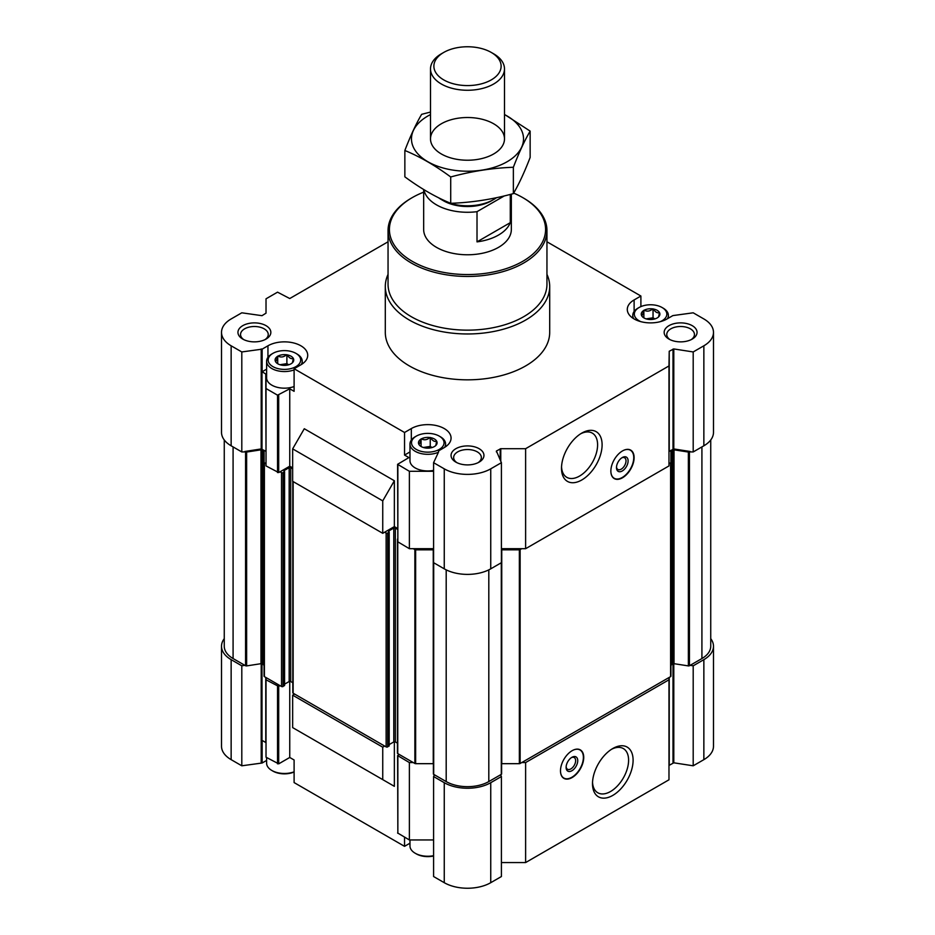 <?xml version="1.0" encoding="UTF-8"?>
<svg xmlns="http://www.w3.org/2000/svg" width="935" height="935" viewBox="0 0 935 935"><rect width="100%" height="100%" fill="white"/><g stroke="black" fill="none" stroke-linecap="round" stroke-linejoin="round"><path stroke-width="1.4" d="M294.104 772.006A16.257 9.385 180 0 1 272.926 771.106L271.828 770.463A17.812 10.285 180 0 1 266.615 763.194L266.615 757.537M433.595 856.004A16.257 9.385 180 0 1 416.285 853.865L415.187 853.234A17.812 10.285 180 0 1 409.974 845.965L409.974 839.957M668.981 765.438L673.796 762.808L693.197 765.8L703.856 759.652A32.877 18.98 0 0 0 713.487 746.235L713.487 646.237A32.877 18.98 0 0 0 710.74 638.652M501.405 862.561L525.622 862.561L668.981 779.79L668.981 677.548L670.605 676.624A1.099 0.631 0 0 0 670.921 676.169L670.921 452.143A4.114 2.373 0 0 1 672.125 450.471L672.955 449.992A1.099 0.631 0 0 1 674.006 449.828L688.37 452.049A1.099 0.631 0 0 0 689.434 451.885L693.197 451.944L703.856 445.796A32.877 18.98 0 0 0 713.487 432.367L713.487 332.369A32.877 18.98 0 0 0 703.856 318.952L693.197 312.804L672.861 315.598L667.052 318.952A23.293 13.441 0 0 1 641.667 321.862A23.293 13.441 0 0 1 627.292 309.45A23.293 13.441 0 0 1 634.117 299.936L640.896 296.021L546.952 241.791M433.419 560.217L433.419 773.748A1.099 0.631 0 0 0 433.7 774.367L434.413 774.776L433.595 776.541L433.595 876.539L444.254 882.687A32.877 18.98 0 0 0 490.746 882.687L501.405 876.539L501.405 776.541L500.587 774.776L501.3 774.367A1.099 0.631 0 0 0 501.581 773.748L501.581 560.217M409.974 843.195L404.539 846.339L404.539 837.164M289.745 681.346L289.745 757.467L294.104 759.991L294.104 782.583L404.539 846.339M266.615 760.424L262.139 763.007L262.139 740.415L265.774 742.519L265.774 677.419M224.26 638.652A32.877 18.98 0 0 0 221.513 646.237L221.513 746.235A32.877 18.98 0 0 0 231.144 759.652L241.803 765.8L262.139 763.007M304.284 734.314L394.36 786.335L394.36 741.747M659.654 312.921A9.315 5.376 180 0 1 659.081 316.334A9.315 5.376 180 0 1 657.387 317.818L656.943 318.075A9.315 5.376 180 0 1 648.469 319.384L647.861 319.291A9.315 5.376 180 0 1 642.076 316.334A9.315 5.376 180 0 1 641.667 315.703L641.503 315.364C642.263 315.726 643.011 314.09 643.771 310.467L644.215 310.21C647.032 311.764 649.848 311.332 652.688 308.901L653.296 308.994C655.353 312.173 657.422 313.365 659.491 312.582L658.649 316.626M653.296 308.994A9.315 5.376 180 0 1 659.491 312.582M644.215 310.21A9.315 5.376 180 0 1 652.688 308.901M641.503 315.364A9.315 5.376 180 0 1 643.771 310.467M293.496 358.783A9.315 5.376 180 0 1 292.924 362.196A9.315 5.376 180 0 1 291.229 363.68L290.785 363.925A9.315 5.376 180 0 1 282.312 365.246L281.704 365.153A9.315 5.376 180 0 1 275.918 362.196A9.315 5.376 180 0 1 275.509 361.565L275.346 361.214C276.106 361.588 276.853 359.952 277.613 356.328L278.057 356.071C280.874 357.626 283.691 357.193 286.531 354.762L287.139 354.856C289.195 358.035 291.264 359.227 293.333 358.432L292.491 362.476M287.139 354.856A9.315 5.376 180 0 1 293.333 358.432M278.057 356.071A9.315 5.376 180 0 1 286.531 354.762M275.346 361.214A9.315 5.376 180 0 1 277.613 356.328M436.855 441.554A9.315 5.376 180 0 1 436.283 444.966A9.315 5.376 180 0 1 434.588 446.439L434.144 446.696A9.315 5.376 180 0 1 425.682 448.005L425.074 447.912A9.315 5.376 180 0 1 419.277 444.966A9.315 5.376 180 0 1 418.868 444.335L418.705 443.985C419.464 444.359 420.224 442.722 420.984 439.099L421.428 438.842C424.233 440.397 427.061 439.964 429.89 437.533L430.497 437.627C432.554 440.806 434.623 441.998 436.692 441.203L435.85 445.247M430.497 437.627A9.315 5.376 180 0 1 436.692 441.203M421.428 438.842A9.315 5.376 180 0 1 429.89 437.533M418.705 443.985A9.315 5.376 180 0 1 420.984 439.099M292.655 467.886L289.745 466.203L289.745 388.808L277.543 395.178L266.019 388.528L266.019 374.175L262.139 371.744L262.139 349.152L241.803 351.946L231.144 345.798A32.877 18.98 0 0 1 221.513 332.369A32.877 18.98 0 0 1 231.144 318.952L241.803 312.804L261.999 315.679L266.019 313.167L266.019 298.814L277.543 292.164L289.745 298.534L388.048 241.791M289.745 466.203L278.7 472.584L278.7 395.178M266.019 451.582L265.774 373.848M278.7 472.584L266.019 465.922L266.019 388.528M397.854 541.365L397.609 464.309L408.899 457.589L404.539 455.076L404.539 432.484L294.104 368.729L300.883 364.814A23.293 13.441 0 0 0 307.708 355.3A23.293 13.441 0 0 0 293.333 342.876A23.293 13.441 0 0 0 267.948 345.798L262.139 349.152M397.609 464.309L409.378 471.298L409.378 548.693L413.258 548.693L414.871 549.628A1.099 0.631 0 0 0 415.643 549.815L433.256 549.815A4.114 2.373 0 0 1 433.595 549.827M397.609 541.704L409.378 548.693M433.595 471.298L409.378 471.298M433.595 548.693L413.258 548.693M423.66 189.513L423.66 229.472A43.84 25.303 0 0 0 450.728 252.847A43.84 25.303 0 0 0 498.495 247.366A43.84 25.303 0 0 0 511.34 229.472L511.34 194.153M397.854 832.641L397.609 755.573L399.21 754.451L414.871 763.498A1.099 0.631 0 0 0 415.643 763.673L433.256 763.673L433.256 549.815M397.609 755.573L409.378 762.563L413.258 762.563M384.682 746.06L382.742 747.182L292.655 695.172L294.595 694.051L386.132 746.901A1.099 0.631 0 0 0 387.686 746.901L389.042 745.674M289.745 757.467L278.7 763.848L278.7 686.442L280.068 685.659L266.019 677.548L266.019 679.792L278.7 686.442M224.26 439.953L224.26 646.237A30.142 17.403 0 0 0 233.084 658.544L245.566 665.743A1.099 0.631 0 0 0 246.63 665.907L260.994 663.686L260.994 449.828L246.63 452.049A1.099 0.631 0 0 1 245.566 451.885L241.803 451.944L241.803 351.946M264.079 666.012A4.114 2.373 0 0 0 262.875 664.329L262.045 663.85L262.045 449.992L262.875 450.471A4.114 2.373 0 0 1 264.079 452.143L264.079 676.169A1.099 0.631 0 0 0 264.395 676.624L266.019 677.548M262.045 663.85A1.099 0.631 0 0 0 260.994 663.686M501.616 763.685A4.114 2.373 0 0 1 501.744 763.673L519.357 763.673A1.099 0.631 0 0 0 520.129 763.498L668.981 677.548M670.921 666.012A4.114 2.373 0 0 1 672.125 664.329L672.955 663.85A1.099 0.631 0 0 1 674.006 663.686L688.37 665.907A1.099 0.631 0 0 0 689.434 665.743L701.916 658.544A30.142 17.403 0 0 0 710.74 646.237L710.74 439.953M221.513 332.369L221.513 432.367A32.877 18.98 0 0 0 231.144 445.796L241.803 451.944M397.609 528.485L394.36 526.604L382.742 533.312L292.655 481.303L292.655 448.87L382.742 500.88L394.36 480.742L304.284 428.733L292.655 448.87M438.445 452.248L433.595 462.685L433.595 562.683L444.254 568.831A32.877 18.98 0 0 0 490.746 568.831L501.405 562.683L501.405 462.685L496.415 451.021L500.774 448.695L525.622 448.695L668.981 365.936L669.226 351.244L673.796 348.942L693.197 351.946L703.856 345.798A32.877 18.98 0 0 0 713.487 332.369M501.405 548.693L525.622 548.693L668.981 465.922L668.981 365.936M640.896 306.598L640.896 296.021M289.745 388.808L294.104 391.321L294.104 368.729M394.36 526.604L394.36 480.742M265.774 451.243L261.204 448.94L244.853 451.476M433.595 462.685L444.254 468.832A32.877 18.98 0 0 0 490.746 468.832L501.405 462.685M525.622 548.693L525.622 448.695M622.488 450.939A16.444 9.49 120 0 0 611.747 465.42A16.444 9.49 120 0 0 614.272 478.591A16.444 9.49 120 0 0 622.488 477.785A16.444 9.49 120 0 0 633.229 463.292A16.444 9.49 120 0 0 630.704 450.121A16.444 9.49 120 0 0 622.488 450.939M581.804 479.971A28.704 16.573 -60 0 1 561.503 468.248A28.704 16.573 -60 0 1 581.804 433.092A28.704 16.573 -60 0 1 602.105 444.815A28.704 16.573 -60 0 1 581.804 479.971M690.147 451.476L673.796 448.94L668.981 451.582M693.197 451.944L693.197 351.946M438.445 450.939L444.254 447.584A23.293 13.441 0 0 0 451.067 438.071A23.293 13.441 0 0 0 436.692 425.647A23.293 13.441 0 0 0 411.318 428.569L404.539 432.484M546.952 274.364A82.198 47.451 180 0 1 549.698 286.519L549.698 332.369A82.198 47.451 180 0 1 467.5 379.832A82.198 47.451 180 0 1 385.302 332.369L385.302 286.519A82.198 47.451 180 0 1 388.048 274.364M692.227 325.66A16.444 9.49 180 0 1 692.227 339.089A16.444 9.49 180 0 1 668.981 339.089A16.444 9.49 180 0 1 668.981 325.66A16.444 9.49 180 0 1 692.227 325.66M266.019 325.66A16.444 9.49 180 0 1 266.019 339.089A16.444 9.49 180 0 1 242.773 339.089A16.444 9.49 180 0 1 242.773 325.66A16.444 9.49 180 0 1 266.019 325.66M479.129 448.695A16.444 9.49 180 0 1 479.129 462.124A16.444 9.49 180 0 1 455.871 462.124A16.444 9.49 180 0 1 455.871 448.695A16.444 9.49 180 0 1 479.129 448.695M382.742 533.312L382.742 500.88M262.045 449.992A1.099 0.631 0 0 0 260.994 449.828M264.079 462.311A1.099 0.631 0 0 0 264.395 462.755L266.019 463.69M433.595 559.504L433.419 559.89A1.099 0.631 0 0 0 433.595 560.427M501.405 560.427A1.099 0.631 0 0 0 501.581 559.89L501.405 559.504M501.744 763.673L501.744 549.815A4.114 2.373 0 0 0 501.405 549.827M501.744 549.815L519.357 549.815A1.099 0.631 0 0 0 520.129 549.628L521.742 548.693M668.981 463.69L670.605 462.755A1.099 0.631 0 0 0 670.921 462.311M280.068 471.801L281.517 472.642A1.099 0.631 0 0 0 283.06 472.642L284.579 471.626L283.936 471.123M283.936 470.679L289.172 467.664A1.099 0.631 0 0 1 290.715 467.664L292.655 468.774M384.682 532.202L386.132 533.032A1.099 0.631 0 0 0 387.686 533.032L389.194 532.027L388.551 531.524M388.551 531.08L393.787 528.065A1.099 0.631 0 0 1 395.33 528.065L397.609 529.374M397.609 538.957A1.099 0.631 0 0 0 397.609 539.647M284.415 685.273L283.06 686.5A1.099 0.631 0 0 1 281.517 686.5L280.068 685.659M284.579 684.175L289.172 681.521L289.172 467.664M292.819 682.737L290.715 681.521A1.099 0.631 0 0 0 289.172 681.521M292.819 481.396L292.819 692.765A1.099 0.631 0 0 0 293.134 693.209L294.595 694.051M389.194 744.576L393.787 741.922L393.787 528.065M397.433 743.138L395.33 741.922A1.099 0.631 0 0 0 393.787 741.922M397.433 539.296L397.433 753.166A1.099 0.631 0 0 0 397.761 753.61L399.21 754.451M434.413 774.776L446.194 781.578A30.142 17.403 0 0 0 488.806 781.578L500.587 774.776M670.921 626.462L670.921 450.273M221.513 646.237A32.877 18.98 0 0 0 231.144 659.654L241.803 665.813L244.853 665.334M433.595 776.541L444.254 782.688A32.877 18.98 0 0 0 490.746 782.688L501.405 776.541M521.742 762.563L525.622 762.563L668.981 679.792M690.147 665.334L693.197 665.813L703.856 659.654A32.877 18.98 0 0 0 713.487 646.237M241.803 765.8L241.803 665.813M278.7 763.848L266.019 757.198L266.019 679.792M397.609 832.968L409.378 839.957L409.378 762.563M433.595 839.957L409.378 839.957M525.622 862.561L525.622 762.563M572.115 750.7A16.444 9.49 120 0 0 561.374 765.192A16.444 9.49 120 0 0 563.899 778.364A16.444 9.49 120 0 0 580.331 768.874A16.444 9.49 120 0 0 580.331 749.893A16.444 9.49 120 0 0 572.115 750.7M612.799 795.393A28.704 16.573 -60 0 1 592.498 783.67A28.704 16.573 -60 0 1 612.799 748.514A28.704 16.573 -60 0 1 633.1 760.237A28.704 16.573 -60 0 1 612.799 795.393M693.197 765.8L693.197 665.813M394.36 786.335L292.655 727.605L292.655 695.172M382.742 779.615L382.742 747.182M456.876 462.65A13.85 7.994 180 0 1 453.65 457.531A13.85 7.994 180 0 1 462.206 450.144A13.85 7.994 180 0 1 477.294 451.874A13.85 7.994 180 0 1 481.35 457.531A13.85 7.994 180 0 1 478.124 462.65M243.766 339.615A13.85 7.994 180 0 1 240.552 334.496A13.85 7.994 180 0 1 249.096 327.11A13.85 7.994 180 0 1 264.184 328.839A13.85 7.994 180 0 1 268.24 334.496A13.85 7.994 180 0 1 265.026 339.615M669.974 339.615A13.85 7.994 180 0 1 666.76 334.496A13.85 7.994 180 0 1 675.315 327.11A13.85 7.994 180 0 1 690.392 328.839A13.85 7.994 180 0 1 694.448 334.496A13.85 7.994 180 0 1 691.234 339.615M513.654 193.101A78.084 45.079 180 0 1 522.712 197.589L522.712 197.589A78.084 45.079 180 0 1 522.712 261.344A78.084 45.079 180 0 1 412.288 261.344A78.084 45.079 180 0 1 412.288 197.589A78.084 45.079 180 0 1 423.66 192.166M523.682 198.15L522.712 197.589L523.682 198.15A79.452 45.873 180 0 1 546.952 230.583A79.452 45.873 180 0 1 467.5 276.456A79.452 45.873 180 0 1 388.048 230.583A79.452 45.873 180 0 1 411.318 198.15L412.288 197.589M546.952 230.583L546.952 284.275A79.452 45.873 180 0 1 467.5 330.149A79.452 45.873 180 0 1 388.048 284.275L388.048 230.583M549.698 286.519A82.198 47.451 180 0 1 467.5 333.97A82.198 47.451 180 0 1 385.302 286.519M580.647 433.793A25.525 14.738 -60 0 1 592.311 433.127A25.525 14.738 -60 0 1 596.226 453.58A25.525 14.738 -60 0 1 579.548 476.067A25.525 14.738 -60 0 1 566.785 477.329A25.525 14.738 -60 0 1 561.538 466.892M623.68 450.319A16.199 9.35 -60 0 1 631.335 450.915A16.199 9.35 -60 0 1 632.586 464.122A16.199 9.35 -60 0 1 622.289 477.469A16.199 9.35 -60 0 1 615.265 478.755L614.19 478.404A16.444 9.49 -60 0 1 613.711 478.229M630.108 449.828A16.444 9.49 -60 0 1 630.506 450.156L631.335 450.915M615.265 478.755A16.199 9.35 -60 0 1 610.929 472.42M622.289 470.959A8.216 4.745 -60 0 1 616.481 467.605A8.216 4.745 -60 0 1 622.289 457.542A8.216 4.745 -60 0 1 628.11 460.897A8.216 4.745 -60 0 1 622.289 470.959M621.74 457.881A6.732 3.892 -60 0 1 624.615 457.811A6.732 3.892 -60 0 1 625.644 463.211A6.732 3.892 -60 0 1 621.249 469.148A6.732 3.892 -60 0 1 617.871 469.475A6.732 3.892 -60 0 1 616.504 466.951M611.642 749.227A25.525 14.738 -60 0 1 623.306 748.549A25.525 14.738 -60 0 1 627.221 769.002A25.525 14.738 -60 0 1 610.555 791.501A25.525 14.738 -60 0 1 597.792 792.763A25.525 14.738 -60 0 1 592.533 782.314M566.142 766.723A6.732 3.892 120 0 0 567.51 769.248A6.732 3.892 120 0 0 574.242 765.356A6.732 3.892 120 0 0 574.242 757.572A6.732 3.892 120 0 0 571.367 757.654M571.928 757.303L571.928 757.303A8.216 4.745 120 0 0 566.107 767.366A8.216 4.745 120 0 0 571.928 770.721A8.216 4.745 120 0 0 577.736 760.658A8.216 4.745 120 0 0 571.928 757.303L571.928 757.303M560.556 772.181A16.199 9.35 120 0 0 564.892 778.516A16.199 9.35 120 0 0 580.027 768.687A16.199 9.35 120 0 0 580.974 750.676A16.199 9.35 120 0 0 573.307 750.08M563.337 777.99A16.444 9.49 120 0 0 563.828 778.177L564.892 778.516M580.974 750.676L580.132 749.917A16.444 9.49 120 0 0 579.735 749.59M409.974 451.932L404.539 455.076M433.595 470.387A17.812 10.285 180 0 1 409.974 460.663L409.974 444.043A17.812 10.285 180 0 1 415.187 436.762L416.285 436.131A16.257 9.385 180 0 1 439.286 436.131L439.286 436.131A16.257 9.385 180 0 1 439.286 449.408A16.257 9.385 180 0 1 416.285 449.408A16.257 9.385 180 0 1 416.285 436.131M266.615 369.161L262.139 371.744M294.104 386.529A17.812 10.285 180 0 1 275.918 386.926A17.812 10.285 180 0 1 266.615 377.904L266.615 361.272A17.812 10.285 180 0 1 271.828 354.003L272.926 353.36A16.257 9.385 180 0 1 295.916 353.36L295.916 353.36A16.257 9.385 180 0 1 295.916 366.637A16.257 9.385 180 0 1 272.926 366.637A16.257 9.385 180 0 1 272.926 353.36M440.373 436.762L439.286 436.131L440.373 436.762A17.812 10.285 180 0 1 445.598 444.043A17.812 10.285 180 0 1 444.639 447.351M438.421 452.283A17.812 10.285 180 0 1 419.792 453.23A17.812 10.285 180 0 1 409.974 444.043M640.837 321.652A16.257 9.385 180 0 1 639.084 307.51A16.257 9.385 180 0 1 662.073 307.51L662.073 307.51A16.257 9.385 180 0 1 660.32 321.652M663.172 308.141L662.073 307.51L663.172 308.141A17.812 10.285 180 0 1 668.385 315.411A17.812 10.285 180 0 1 667.438 318.73M633.72 318.718A17.812 10.285 180 0 1 632.773 315.411A17.812 10.285 180 0 1 637.986 308.141L639.084 307.51M297.014 354.003L295.916 353.36L297.014 354.003A17.812 10.285 180 0 1 302.227 361.272A17.812 10.285 180 0 1 301.28 364.58M294.104 369.898A17.812 10.285 180 0 1 275.918 370.307A17.812 10.285 180 0 1 266.615 361.272M432.145 447.526L430.24 446.427L423.333 447.491M431.573 447.69A7.947 4.582 0 0 0 423.999 447.69M430.24 446.427L430.24 437.475M421.077 446.498L421.077 438.901M288.775 364.755L286.881 363.657L279.974 364.72M288.202 364.919A7.947 4.582 0 0 0 280.64 364.919M286.881 363.657L286.881 354.704M277.707 363.727L277.707 356.13M654.932 318.893L653.039 317.795L646.132 318.87M654.36 319.057A7.947 4.582 0 0 0 646.798 319.057M653.039 317.795L653.039 308.854M643.864 317.877L643.864 310.268M433.595 855.689A17.812 10.285 180 0 1 415.187 853.234M294.104 771.831A17.812 10.285 180 0 1 271.828 770.463M510.288 194.422L510.288 222.659L477.014 241.873A43.84 25.303 0 0 0 510.288 222.659M504.304 195.918L477.014 211.672L477.014 241.873M477.014 211.672A43.84 25.303 180 0 1 423.917 189.676M496.52 197.682A36.991 21.353 180 0 1 493.657 199.541L491.471 200.803A33.905 19.577 180 0 1 443.529 200.803L441.343 199.541A36.991 21.353 180 0 1 438.562 197.741M493.657 199.541A36.991 21.353 180 0 1 441.343 199.541M493.657 53.809L491.272 52.442A33.625 19.413 180 0 1 491.272 79.896A33.625 19.413 180 0 1 443.728 79.896A33.625 19.413 180 0 1 443.728 52.442A33.625 19.413 180 0 1 491.272 52.442L493.657 53.809A36.991 21.353 180 0 1 504.491 68.909A36.991 21.353 180 0 1 467.5 90.263A36.991 21.353 180 0 1 430.509 68.909A36.991 21.353 180 0 1 441.343 53.809L443.728 52.442M504.491 114.573A56.03 32.351 180 0 1 507.121 161.743A56.03 32.351 180 0 1 426.629 160.995A56.03 32.351 180 0 1 430.509 114.573M493.657 153.971A36.991 21.353 180 0 1 441.343 153.971A36.991 21.353 180 0 1 441.343 123.771A36.991 21.353 180 0 1 493.657 123.771A36.991 21.353 180 0 1 493.657 153.971L493.657 153.971M430.509 112.06L421.638 114.327C416.04 123.876 410.453 135.937 404.855 150.488C419.944 156.706 435.231 165.53 450.717 176.972C471.591 171.234 492.476 168.008 513.362 167.272C518.96 152.721 524.547 140.659 530.145 131.11L504.491 114.421M530.145 131.11L530.145 157.442C524.547 172.005 518.96 184.066 513.362 193.615C492.476 199.342 471.591 202.579 450.717 203.304C435.628 197.098 420.341 188.262 404.855 176.832L404.855 150.488M513.362 167.272L513.362 193.615M450.717 176.972L450.717 203.304M261.999 762.925L261.999 663.827M277.543 472.584L277.543 395.178M397.854 542.043L397.854 464.637M231.144 445.796L231.144 345.798M261.204 448.94L261.204 348.942M261.999 449.069L261.999 349.071M438.585 451.932L438.585 451.021M444.254 568.831L444.254 468.832M490.746 568.831L490.746 468.832M496.415 451.932L496.415 451.021M500.19 460.078L500.19 448.835M500.774 461.329L500.774 448.695M669.226 451.243L669.226 351.244M673.001 449.069L673.001 349.071M673.796 448.94L673.796 348.942M703.856 445.796L703.856 345.798M233.084 658.544L233.084 446.907M245.566 665.743L245.566 451.885M246.63 665.907L246.63 452.049M262.875 664.329L262.875 450.471M264.395 676.624L264.395 462.755M281.517 686.5L281.517 472.642M283.06 686.5L283.06 472.642M284.415 685.717L284.415 471.859M290.715 681.521L290.715 467.664M293.134 693.209L293.134 481.583M386.132 746.901L386.132 533.032M387.686 746.901L387.686 533.032M389.042 746.118L389.042 532.26M395.33 741.922L395.33 528.065M397.761 753.61L397.761 541.973M414.871 763.498L414.871 549.628M415.643 763.673L415.643 549.815M433.7 774.367L433.7 562.741M446.194 781.578L446.194 569.859M488.806 781.578L488.806 569.859M501.3 774.367L501.3 562.741M519.357 763.673L519.357 549.815M520.129 763.498L520.129 549.628M670.605 676.624L670.605 462.755M672.125 664.329L672.125 450.471M672.955 663.85L672.955 449.992M674.006 663.686L674.006 449.828M688.37 665.907L688.37 452.049M689.434 665.743L689.434 451.885M701.916 658.544L701.916 446.907M231.144 759.652L231.144 659.654M261.204 762.808L261.204 663.675M277.543 763.848L277.543 686.442M397.854 833.307L397.854 755.901M444.254 882.687L444.254 782.688M490.746 882.687L490.746 782.688M669.226 765.111L669.226 677.419M673.001 762.925L673.001 663.827M673.796 762.808L673.796 663.675M703.856 759.652L703.856 659.654M411.318 440.128L411.318 428.569M267.948 357.357L267.948 345.798M634.117 311.495L634.117 299.936M284.579 685.495L284.579 471.626M389.194 745.896L389.194 532.027M433.384 773.911L433.384 560.053M501.616 773.911L501.616 560.053M445.598 444.043L445.598 446.743M632.773 315.411L632.773 318.11M668.385 315.411L668.385 318.18M302.227 361.272L302.227 363.972M430.509 68.909L430.509 138.871M504.491 68.909L504.491 138.871"/></g></svg>
